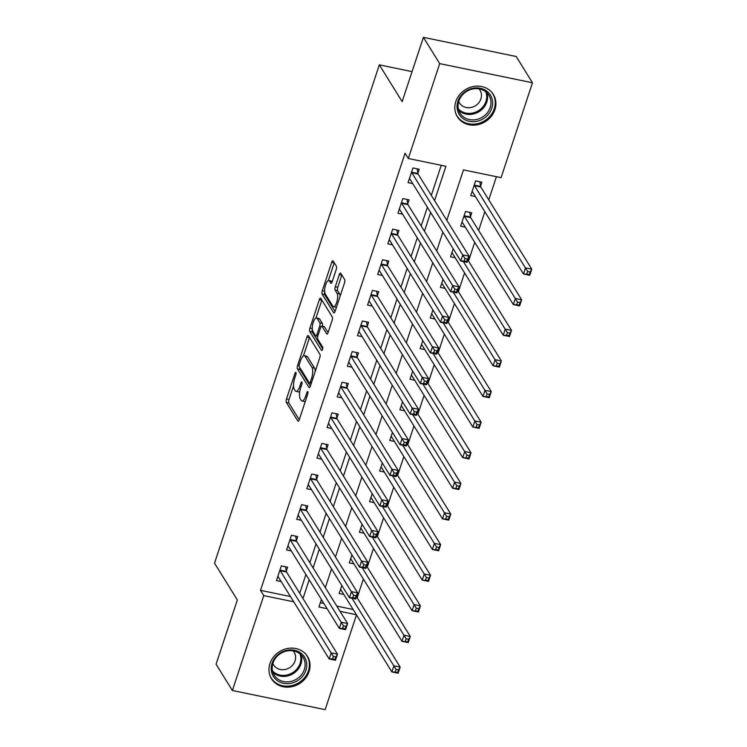 <?xml version="1.0" encoding="UTF-8"?>
<svg xmlns="http://www.w3.org/2000/svg" width="747" height="747" viewBox="0 0 747 747"><rect width="100%" height="100%" fill="white"/><g stroke="black" fill="none" stroke-linecap="round" stroke-linejoin="round"><path stroke-width="1.12" d="M295.943 372.501A1.867 0.616 -78.3 0 0 295.765 372.351A1.867 0.616 -78.3 0 0 294.944 373.453L286.493 398.991A2.661 0.887 -78.3 0 0 286.334 402.428L297.857 420.991A2.661 0.887 -78.3 0 0 298.118 421.196A2.661 0.887 -78.3 0 0 299.295 419.618L307.736 394.08A1.867 0.616 -78.3 0 0 307.848 391.68A1.867 0.616 -78.3 0 0 307.671 391.531A1.867 0.616 -78.3 0 0 306.84 392.642L305.747 395.947A8.525 2.829 -78.3 0 1 301.975 400.999A8.525 2.829 -78.3 0 1 301.162 400.336L300.201 398.786A8.525 2.829 -78.3 0 1 300.696 387.796L301.788 384.49A1.867 0.616 -78.3 0 0 301.9 382.09A1.867 0.616 -78.3 0 0 301.713 381.941A1.867 0.616 -78.3 0 0 300.892 383.052L299.799 386.358A8.525 2.829 -78.3 0 1 296.027 391.4A8.525 2.829 -78.3 0 1 295.205 390.746L294.243 389.196A8.525 2.829 -78.3 0 1 294.738 378.206L295.84 374.901A1.867 0.616 -78.3 0 0 295.943 372.501M494.916 109.678A21.177 18.852 -31.8 0 1 477.333 124.777A21.177 18.852 -31.8 0 1 457.369 116.803A21.177 18.852 -31.8 0 1 455.801 101.601A21.177 18.852 -31.8 0 1 473.383 86.512A21.177 18.852 -31.8 0 1 493.347 94.477A21.177 18.852 -31.8 0 1 494.916 109.678M309.062 671.665A21.177 18.852 -31.8 0 1 291.47 686.764A21.177 18.852 -31.8 0 1 271.506 678.79A21.177 18.852 -31.8 0 1 269.947 663.588A21.177 18.852 -31.8 0 1 287.53 648.499A21.177 18.852 -31.8 0 1 307.493 656.464A21.177 18.852 -31.8 0 1 309.062 671.665M336.197 269.62A2.661 0.887 -78.3 0 0 336.355 266.184L333.115 260.974A2.661 0.887 -78.3 0 0 332.863 260.768A2.661 0.887 -78.3 0 0 331.687 262.346L322.302 290.714A2.661 0.887 -78.3 0 0 322.153 294.15L333.666 312.713A2.661 0.887 -78.3 0 0 333.928 312.918A2.661 0.887 -78.3 0 0 335.104 311.34L344.488 282.973A2.661 0.887 -78.3 0 0 344.638 279.546L340.735 273.253A2.661 0.887 -78.3 0 0 340.483 273.047A2.661 0.887 -78.3 0 0 339.297 274.625L335.282 286.764A2.661 0.887 -78.3 0 0 335.132 290.2L337.065 293.319A7.125 2.372 -78.3 0 1 336.981 301.386A7.125 2.372 -78.3 0 1 333.498 306.728A7.125 2.372 -78.3 0 1 332.817 306.177L325.234 293.954A7.125 2.372 -78.3 0 1 325.309 285.886A7.125 2.372 -78.3 0 1 328.801 280.545A7.125 2.372 -78.3 0 1 329.483 281.096L330.744 283.132A2.661 0.887 -78.3 0 0 331.005 283.337A2.661 0.887 -78.3 0 0 332.182 281.759L336.197 269.62M356.496 614.893L325.16 709.65L232.382 690.499L216.079 664.232L237.341 599.953L214.52 563.173L379.327 64.858L402.147 101.629L423.4 37.35L439.703 63.616L532.48 82.768L501.097 177.665L463.485 169.896L446.809 220.328M232.382 690.499L263.766 595.611L293.711 601.793M434.577 200.616L445.931 166.273L408.32 158.504L405.061 153.256L260.507 590.354L263.766 595.611M408.32 158.504L439.703 63.616M308.399 335.73A2.661 0.887 -78.3 0 0 308.137 335.524A2.661 0.887 -78.3 0 0 306.961 337.102L297.586 365.46A2.661 0.887 -78.3 0 0 297.427 368.897L308.95 387.46A2.661 0.887 -78.3 0 0 309.202 387.674A2.661 0.887 -78.3 0 0 310.378 386.096L319.763 357.729A2.661 0.887 -78.3 0 0 319.921 354.293L308.399 335.73M309.94 328.092L319.324 299.724A2.661 0.887 -78.3 0 1 320.5 298.146A2.661 0.887 -78.3 0 1 320.762 298.352L332.275 316.915A2.661 0.887 -78.3 0 1 332.126 320.351L328.11 332.49A2.661 0.887 -78.3 0 1 326.934 334.068A2.661 0.887 -78.3 0 1 326.672 333.862L322.004 326.336A2.661 0.887 -78.3 0 0 321.742 326.131A2.661 0.887 -78.3 0 0 320.566 327.709L317.905 335.758A2.661 0.887 -78.3 0 0 317.746 339.194L322.611 347.028A1.867 0.616 -78.3 0 1 322.592 349.148A1.867 0.616 -78.3 0 1 321.677 350.539A1.867 0.616 -78.3 0 1 321.499 350.399L309.79 331.528A2.661 0.887 -78.3 0 1 309.94 328.092L312.302 328.577M260.507 590.354L290.452 596.536M299.715 593.277L305.915 574.536M309.837 562.668L316.037 543.928M319.959 532.06L326.159 513.32M330.09 501.452L336.281 482.711M340.212 470.843L346.403 452.103M350.334 440.235L356.534 421.495M360.456 409.627L366.656 390.886M370.577 379.018L376.777 360.269M380.699 348.401L386.899 329.66M390.821 317.792L397.021 299.052M400.943 287.184L407.143 268.444M411.074 256.576L417.265 237.835M421.196 225.968L427.387 207.227M431.318 195.359L441.253 165.302M286.278 571.156L287.595 567.169L281.32 565.881L276.465 580.568L281.143 581.53M296.4 540.548L297.717 536.561L291.442 535.263L286.587 549.96L291.265 550.922M306.522 509.94L307.839 505.952L301.573 504.655L296.708 519.352L301.386 520.314M316.644 479.322L317.961 475.344L311.695 474.046L306.83 488.743L311.508 489.705M326.766 448.714L328.082 444.736L321.817 443.438L316.952 458.135L321.63 459.097M336.888 418.105L338.204 414.127L331.939 412.83L327.083 427.527L331.752 428.489M347.01 387.497L348.326 383.519L342.061 382.221L337.205 396.909L341.874 397.88M357.131 356.889L358.457 352.901L352.182 351.613L347.327 366.301L351.996 367.272M367.263 326.28L368.579 322.293L362.304 321.005L357.449 335.692L362.127 336.664M377.384 295.672L378.701 291.685L372.426 290.396L367.571 305.084L372.249 306.046M387.506 265.064L388.823 261.077L382.557 259.788L377.693 274.476L382.371 275.438M397.628 234.455L398.945 230.468L392.679 229.17L387.814 243.867L392.492 244.829M407.75 203.847L409.067 199.86L402.801 198.562L397.936 213.259L402.614 214.221M417.872 173.229L419.188 169.252L412.923 167.954L408.067 182.651L412.736 183.613M357.159 597.777L363.359 579.028M367.281 567.16L373.481 548.419M377.403 536.551L383.603 517.811M387.534 505.943L393.725 487.203M397.656 475.335L403.847 456.594M407.778 444.726L413.978 425.986M417.9 414.118L424.1 395.378M428.022 383.51L434.222 364.769M438.144 352.901L444.344 334.161M448.265 322.293L454.465 303.543M458.387 291.685L464.587 272.935M468.518 261.067L474.709 242.327M478.64 230.459L484.831 211.718M488.762 199.851L496.419 176.694M320.342 602.708L323.843 603.427M336.794 606.106L353.135 609.477M350.1 580.634L349.708 579.999M343.825 594.472L339.147 593.51L341.809 585.461M360.231 550.025L359.83 549.381M353.947 563.864L349.269 562.902L351.93 554.853M370.353 519.417L369.952 518.773M364.069 533.255L359.4 532.294L362.062 524.245M380.475 488.809L380.074 488.164M374.191 502.647L369.522 501.685L372.183 493.636M390.597 458.2L390.195 457.556M384.322 472.039L379.644 471.077L382.305 463.028M400.719 427.592L400.327 426.948M394.444 441.43L389.766 440.469L392.427 432.42M410.841 396.984L410.448 396.34M404.566 410.822L399.888 409.851L402.549 401.811M420.963 366.366L420.57 365.731M414.688 380.214L410.01 379.243L412.671 371.194M431.094 335.758L430.692 335.123M424.81 349.605L420.131 348.634L422.793 340.585M441.216 305.149L440.814 304.515M434.931 318.988L430.253 318.026L432.915 309.977M451.337 274.541L450.936 273.906M445.053 288.379L440.385 287.418L443.046 279.369M461.459 243.933L461.058 243.289M455.175 257.771L450.506 256.809L453.168 248.76M470.433 216.789L471.759 212.802L465.484 211.504L460.628 226.201L465.306 227.163M480.564 186.171L481.88 182.193L475.606 180.895L470.75 195.593L475.428 196.554M412.073 71.619L379.327 64.858M423.4 37.35L516.177 56.501L532.48 82.768M321.406 599.505L318.932 606.994L327.102 608.684M340.053 611.354L356.394 614.734M442.887 232.196L436.687 250.936M432.756 262.804L426.565 281.544M422.634 293.412L416.443 312.153M412.512 324.021L406.312 342.761M402.39 354.629L396.19 373.369M392.268 385.237L386.068 403.978M382.147 415.846L375.946 434.586M372.025 446.454L365.825 465.194M361.903 477.062L355.703 495.803M351.772 507.671L345.581 526.42M341.65 538.288L335.45 557.029M331.528 568.897L325.328 587.637M302.974 598.534L309.174 579.793M313.096 567.925L319.296 549.185M323.227 537.317L329.418 518.577M333.349 506.709L339.54 487.959M343.471 476.091L349.671 457.351M353.592 445.483L359.793 426.742M363.714 414.874L369.914 396.134M373.836 384.266L380.036 365.526M383.958 353.658L390.158 334.917M394.08 323.049L400.28 304.309M404.211 292.441L410.402 273.701M414.333 261.833L420.524 243.092M424.455 231.225L430.655 212.475M296.027 391.4L298.529 391.923A8.525 2.829 -78.3 0 0 299.799 391.447M301.975 400.999L304.487 401.512A8.525 2.829 -78.3 0 0 305.346 401.335M293.534 385.816L289.005 399.514A2.661 0.887 -78.3 0 0 288.846 402.95L299.258 419.73M299.752 367.496A2.661 0.887 -78.3 0 0 299.939 369.42L310.35 386.199M309.51 337.513A2.661 0.887 -78.3 0 0 309.473 337.616L303.422 355.908M299.351 364.265A1.867 0.616 -78.3 0 0 299.248 366.665L309.361 382.968A1.867 0.616 -78.3 0 0 309.538 383.108A1.867 0.616 -78.3 0 0 310.36 382.006L311.518 378.514A8.525 2.829 -78.3 0 0 312.013 367.524L305.093 356.384A8.525 2.829 -78.3 0 0 304.281 355.731A8.525 2.829 -78.3 0 0 300.509 360.782L299.351 364.265M315.234 371.418A8.525 2.829 -78.3 0 0 314.515 368.047L312.013 367.524M304.281 355.731L306.784 356.244A8.525 2.829 -78.3 0 1 307.605 356.907L314.515 368.047M315.953 318.026L321.836 300.247L319.324 299.724M328.073 332.592L324.506 326.85A2.661 0.887 -78.3 0 0 324.254 326.644L321.742 326.131M322.676 348.774L312.293 332.041L309.79 331.528M317.158 318.521A7.125 2.372 -78.3 0 0 316.467 317.97A7.125 2.372 -78.3 0 0 312.984 323.311A7.125 2.372 -78.3 0 0 312.9 331.379L315.57 335.683A2.661 0.887 -78.3 0 0 315.832 335.898A2.661 0.887 -78.3 0 0 317.008 334.32L319.669 326.262A2.661 0.887 -78.3 0 0 319.828 322.825L317.158 318.521L319.66 319.044A7.125 2.372 -78.3 0 0 318.978 318.493L316.467 317.97M322.33 326.252A2.661 0.887 -78.3 0 0 322.33 323.348L319.828 322.825M319.66 319.044L322.33 323.348M312.321 329.035A2.661 0.887 -78.3 0 0 312.293 332.041M328.801 280.545L331.304 281.059A7.125 2.372 -78.3 0 1 331.995 281.61L332.144 281.862M333.498 306.728L336.01 307.241A7.125 2.372 -78.3 0 0 336.467 307.213M340.146 296.092A7.125 2.372 -78.3 0 0 339.577 293.832L337.065 293.319M341.846 275.036A2.661 0.887 -78.3 0 0 341.809 275.139L337.793 287.278A2.661 0.887 -78.3 0 0 337.635 290.714L339.577 293.832M324.665 291.75A2.661 0.887 -78.3 0 0 324.656 294.663L335.067 311.443M334.226 262.767A2.661 0.887 -78.3 0 0 334.189 262.869L328.335 280.583M340.352 589.887L341.071 590.037M340.464 589.523L340.595 589.532A2.717 0.906 101.7 0 1 340.632 589.542A2.717 0.906 101.7 0 1 340.893 589.747L391.876 671.917L393.902 665.792L400.168 667.09L356.487 596.685M398.534 669.9L400.168 667.09L398.151 673.206L391.876 671.917L397.721 672.347L398.534 669.9L396.022 669.387L395.219 671.833M396.022 669.387L352.014 598.282M397.721 672.347L398.151 673.206M278.379 577.095L277.66 576.945M285.569 566.749L286.316 571.408A2.717 0.906 -78.3 0 0 286.503 571.978L337.485 654.148L335.459 660.264L329.194 658.975L278.211 576.805A2.717 0.906 -78.3 0 0 277.949 576.6A2.717 0.906 -78.3 0 0 277.903 576.591L277.781 576.581M332.527 658.891L329.194 658.975L331.22 652.85L337.485 654.148L335.842 656.958L333.339 656.445L332.527 658.891L335.039 659.405L335.842 656.958M280.004 569.858L280.05 570.12A2.717 0.906 -78.3 0 0 280.228 570.689L333.339 656.445M335.459 660.264L335.039 659.405M350.474 559.279L351.193 559.428M350.595 558.915L350.716 558.924A2.717 0.906 101.7 0 1 350.754 558.933A2.717 0.906 101.7 0 1 351.015 559.139L401.998 641.309L404.024 635.183L410.299 636.481L366.609 566.077M408.656 639.292L410.299 636.481L408.273 642.597L401.998 641.309L407.843 641.738L408.656 639.292L406.144 638.778L405.341 641.225M406.144 638.778L362.136 567.673M407.843 641.738L408.273 642.597M360.596 528.671L361.315 528.82M360.717 528.306L360.838 528.316A2.717 0.906 101.7 0 1 360.876 528.325A2.717 0.906 101.7 0 1 361.137 528.531L412.129 610.701L414.146 604.575L420.421 605.873L376.731 535.468M418.778 608.684L420.421 605.873L418.395 611.989L412.129 610.701L417.965 611.13L418.778 608.684L416.275 608.17L415.463 610.616M416.275 608.17L372.258 537.065M417.965 611.13L418.395 611.989M370.717 498.053L371.436 498.202M370.839 497.698L370.96 497.707A2.717 0.906 101.7 0 1 370.998 497.717A2.717 0.906 101.7 0 1 371.259 497.922L422.251 580.083L424.277 573.967L430.543 575.255L386.853 504.86M428.899 578.075L430.543 575.255L428.517 581.381L422.251 580.083L428.087 580.522L428.899 578.075L426.397 577.552L425.585 580.008M426.397 577.552L382.38 506.457M428.087 580.522L428.517 581.381M288.51 546.487L287.782 546.337M295.691 536.141L296.438 540.8A2.717 0.906 -78.3 0 0 296.624 541.37L347.607 623.54L345.581 629.656L339.315 628.367L288.333 546.197A2.717 0.906 -78.3 0 0 288.071 545.992A2.717 0.906 -78.3 0 0 288.025 545.982L287.903 545.973M342.649 628.283L339.315 628.367L341.342 622.242L347.607 623.54L345.973 626.35L343.461 625.837L342.649 628.283L345.161 628.797L345.973 626.35M290.125 539.25L290.172 539.511A2.717 0.906 -78.3 0 0 290.359 540.081L343.461 625.837M345.581 629.656L345.161 628.797M298.632 515.869L297.913 515.729M305.812 505.532L306.559 510.192A2.717 0.906 -78.3 0 0 306.746 510.761L357.729 592.931L355.703 599.047L349.437 597.759L298.455 515.589A2.717 0.906 -78.3 0 0 298.193 515.383A2.717 0.906 -78.3 0 0 298.146 515.374L298.025 515.365M352.771 597.675L349.437 597.759L351.463 591.633L357.729 592.931L356.095 595.742L353.583 595.228L352.771 597.675L355.283 598.188L356.095 595.742M300.247 508.642L300.294 508.903A2.717 0.906 -78.3 0 0 300.481 509.473L353.583 595.228M355.703 599.047L355.283 598.188M308.754 485.261L308.035 485.111M315.934 474.924L316.681 479.583A2.717 0.906 -78.3 0 0 316.868 480.153L367.851 562.314L365.834 568.439L359.559 567.141L308.576 484.98A2.717 0.906 -78.3 0 0 308.315 484.775A2.717 0.906 -78.3 0 0 308.278 484.766L308.147 484.756M362.902 567.066L359.559 567.141L361.585 561.025L367.851 562.314L366.217 565.134L363.705 564.611L362.902 567.066L365.404 567.58L366.217 565.134M310.378 478.033L310.416 478.285A2.717 0.906 -78.3 0 0 310.603 478.855L363.705 564.611M365.834 568.439L365.404 567.58M380.839 467.445L381.558 467.594M380.961 467.09L381.082 467.099A2.717 0.906 101.7 0 1 381.129 467.108A2.717 0.906 101.7 0 1 381.39 467.314L432.373 549.475L434.399 543.358L440.665 544.647L396.984 474.252M439.021 547.467L440.665 544.647L438.638 550.772L432.373 549.475L438.218 549.913L439.021 547.467L436.519 546.944L435.706 549.4M436.519 546.944L392.502 475.848M438.218 549.913L438.638 550.772M318.876 454.652L318.157 454.503M326.065 444.316L326.803 448.975A2.717 0.906 -78.3 0 0 326.99 449.545L377.982 531.705L375.956 537.831L369.681 536.533L318.698 454.372A2.717 0.906 -78.3 0 0 318.437 454.167A2.717 0.906 -78.3 0 0 318.399 454.157L318.269 454.148M373.024 536.458L369.681 536.533L371.707 530.417L377.982 531.705L376.339 534.525L373.827 534.002L373.024 536.458L375.526 536.972L376.339 534.525M320.5 447.425L320.538 447.677A2.717 0.906 -78.3 0 0 320.724 448.247L373.827 534.002M375.956 537.831L375.526 536.972M302.18 654.223A18.32 16.313 -31.8 0 1 300.901 678.08A18.32 16.313 -31.8 0 1 275.783 679.35A18.32 16.313 -31.8 0 1 277.053 655.492A18.32 16.313 -31.8 0 1 302.18 654.223M276.437 677.893A16.966 15.099 148.2 0 0 298.221 677.987A16.966 15.099 148.2 0 0 303.067 657.313A16.966 15.099 148.2 0 0 300.873 654.624A16.966 15.099 148.2 0 0 279.089 654.54A16.966 15.099 148.2 0 0 274.242 675.204A16.966 15.099 148.2 0 0 276.437 677.893M272.86 663.42A12.083 10.757 148.2 0 0 273.626 664.961A12.083 10.757 148.2 0 0 275.195 666.875A12.083 10.757 148.2 0 0 290.704 666.94A12.083 10.757 148.2 0 0 294.159 652.224A12.083 10.757 148.2 0 0 293.123 650.842M270.237 676.296A21.037 18.731 148.2 0 0 271.105 677.874A21.037 18.731 148.2 0 0 273.832 681.217A21.037 18.731 148.2 0 0 300.845 681.32A21.037 18.731 148.2 0 0 306.858 655.698A21.037 18.731 148.2 0 0 305.822 654.213M457.911 101.303A18.32 16.313 -31.8 0 1 480.302 88.267A18.32 16.313 -31.8 0 1 491.759 108.296A18.32 16.313 -31.8 0 1 469.368 121.331A18.32 16.313 -31.8 0 1 457.911 101.303M490.181 107.512A16.966 15.099 148.2 0 0 488.93 95.327A16.966 15.099 148.2 0 0 472.935 88.94A16.966 15.099 148.2 0 0 458.845 101.041A16.966 15.099 148.2 0 0 460.096 113.217A16.966 15.099 148.2 0 0 476.091 119.604A16.966 15.099 148.2 0 0 490.181 107.512M458.714 101.433A12.083 10.757 148.2 0 0 459.489 102.974A12.083 10.757 148.2 0 0 470.881 107.521A12.083 10.757 148.2 0 0 480.909 98.912A12.083 10.757 148.2 0 0 480.013 90.238A12.083 10.757 148.2 0 0 478.976 88.856M456.1 114.31A21.037 18.731 148.2 0 0 456.968 115.888A21.037 18.731 148.2 0 0 476.801 123.806A21.037 18.731 148.2 0 0 494.271 108.81A21.037 18.731 148.2 0 0 492.712 93.711A21.037 18.731 148.2 0 0 491.685 92.226M390.961 436.836L391.68 436.986M391.083 436.481L391.204 436.491A2.717 0.906 101.7 0 1 391.251 436.491A2.717 0.906 101.7 0 1 391.512 436.706L442.495 518.866L444.521 512.75L450.786 514.039L407.106 443.643M449.143 516.859L450.786 514.039L448.76 520.164L442.495 518.866L448.34 519.305L449.143 516.859L446.641 516.336L445.828 518.782M446.641 516.336L402.633 445.24M448.34 519.305L448.76 520.164M401.083 406.228L401.811 406.377M401.204 405.873L401.326 405.882A2.717 0.906 101.7 0 1 401.372 405.882A2.717 0.906 101.7 0 1 401.634 406.097L452.617 488.258L454.643 482.142L460.908 483.43L417.228 413.035M459.274 486.25L460.908 483.43L458.882 489.556L452.617 488.258L458.462 488.697L459.274 486.25L456.762 485.727L455.95 488.174M456.762 485.727L412.755 414.632M458.462 488.697L458.882 489.556M411.214 375.62L411.933 375.769M411.326 375.265L411.457 375.274A2.717 0.906 101.7 0 1 411.494 375.274A2.717 0.906 101.7 0 1 411.756 375.489L462.738 457.65L464.765 451.524L471.03 452.822L427.349 382.427M469.396 455.633L471.03 452.822L469.013 458.947L462.738 457.65L468.584 458.088L469.396 455.633L466.884 455.119L466.072 457.566M466.884 455.119L422.877 384.023M468.584 458.088L469.013 458.947M421.336 345.011L422.055 345.161M421.448 344.656L421.579 344.666A2.717 0.906 101.7 0 1 421.616 344.666A2.717 0.906 101.7 0 1 421.878 344.881L472.86 427.041L474.887 420.916L481.161 422.214L437.471 351.818M479.518 425.024L481.161 422.214L479.135 428.339L472.86 427.041L478.706 427.48L479.518 425.024L477.006 424.511L476.203 426.957M477.006 424.511L432.999 353.415M478.706 427.48L479.135 428.339M431.458 314.403L432.177 314.552M431.579 314.048L431.701 314.048A2.717 0.906 101.7 0 1 431.999 314.263L482.982 396.433L485.008 390.308L491.283 391.605L447.593 321.21M489.64 394.416L491.283 391.605L489.257 397.721L482.982 396.433L488.827 396.862L489.64 394.416L487.128 393.902L486.325 396.349M487.128 393.902L443.12 322.807M488.827 396.862L489.257 397.721M328.997 424.044L328.278 423.894M336.187 413.707L336.934 418.367A2.717 0.906 -78.3 0 0 337.112 418.936L388.104 501.097L386.078 507.222L379.812 505.924L328.82 423.764A2.717 0.906 -78.3 0 0 328.559 423.549L328.4 423.54M383.146 505.84L379.812 505.924L381.829 499.808L388.104 501.097L386.46 503.917L383.949 503.394L383.146 505.84L385.648 506.363L386.46 503.917M330.622 416.817L330.66 417.069A2.717 0.906 -78.3 0 0 330.846 417.638L383.949 503.394M386.078 507.222L385.648 506.363M339.119 393.436L338.4 393.286M346.309 383.099L347.056 387.758A2.717 0.906 -78.3 0 0 347.243 388.328L398.226 470.489L396.199 476.614L389.934 475.316L338.942 393.155A2.717 0.906 -78.3 0 0 338.68 392.941A2.717 0.906 -78.3 0 0 338.643 392.941L338.522 392.931M393.267 475.232L389.934 475.316L391.96 469.2L398.226 470.489L396.582 473.309L394.08 472.786L393.267 475.232L395.77 475.755L396.582 473.309M340.744 386.208L340.781 386.46A2.717 0.906 -78.3 0 0 340.968 387.03L394.08 472.786M396.199 476.614L395.77 475.755M349.241 362.827L348.522 362.678M356.431 352.491L357.178 357.15A2.717 0.906 -78.3 0 0 357.365 357.72L408.348 439.88L406.321 446.006L400.056 444.708L349.064 362.547A2.717 0.906 -78.3 0 0 348.812 362.332A2.717 0.906 -78.3 0 0 348.765 362.332L348.644 362.323M403.389 444.624L400.056 444.708L402.082 438.582L408.348 439.88L406.704 442.691L404.202 442.177L403.389 444.624L405.901 445.147L406.704 442.691M350.866 355.591L350.913 355.852A2.717 0.906 -78.3 0 0 351.09 356.422L404.202 442.177M406.321 446.006L405.901 445.147M359.363 332.219L358.644 332.07M366.553 321.882L367.3 326.542A2.717 0.906 -78.3 0 0 367.487 327.111L418.469 409.272L416.443 415.397L410.178 414.099L359.195 331.939A2.717 0.906 -78.3 0 0 358.933 331.724A2.717 0.906 -78.3 0 0 358.887 331.715L358.765 331.715M413.511 414.015L410.178 414.099L412.204 407.974L418.469 409.272L416.826 412.083L414.324 411.569L413.511 414.015L416.023 414.538L416.826 412.083M360.988 324.982L361.034 325.244A2.717 0.906 -78.3 0 0 361.212 325.813L414.324 411.569M416.443 415.397L416.023 414.538M369.494 301.611L368.766 301.461M376.675 291.274L377.422 295.924A2.717 0.906 -78.3 0 0 377.608 296.494L428.591 378.664L426.565 384.78L420.3 383.491L369.317 301.321A2.717 0.906 -78.3 0 0 369.055 301.116A2.717 0.906 -78.3 0 0 369.009 301.106L368.887 301.106M423.633 383.407L420.3 383.491L422.326 377.366L428.591 378.664L426.957 381.474L424.445 380.961L423.633 383.407L426.145 383.921L426.957 381.474M371.11 294.374L371.156 294.635A2.717 0.906 -78.3 0 0 371.343 295.205L424.445 380.961M426.565 384.78L426.145 383.921M441.58 283.795L442.299 283.944M441.701 283.43L441.822 283.44A2.717 0.906 101.7 0 1 441.86 283.449A2.717 0.906 101.7 0 1 442.121 283.655L493.113 365.825L495.13 359.699L501.405 360.997L457.715 290.592M499.762 363.808L501.405 360.997L499.379 367.113L493.113 365.825L498.949 366.254L499.762 363.808L497.259 363.294L496.447 365.741M497.259 363.294L453.242 292.189M498.949 366.254L499.379 367.113M379.616 271.002L378.897 270.853M386.797 260.656L387.544 265.316A2.717 0.906 -78.3 0 0 387.73 265.885L438.713 348.055L436.696 354.171L430.421 352.883L379.439 270.713A2.717 0.906 -78.3 0 0 379.177 270.507A2.717 0.906 -78.3 0 0 379.14 270.498L379.009 270.489M433.755 352.799L430.421 352.883L432.448 346.757L438.713 348.055L437.079 350.866L434.567 350.352L433.755 352.799L436.267 353.312L437.079 350.866M381.231 263.766L381.278 264.027A2.717 0.906 -78.3 0 0 381.465 264.597L434.567 350.352M436.696 354.171L436.267 353.312M451.702 253.186L452.421 253.336M451.823 252.822L451.944 252.831A2.717 0.906 101.7 0 1 451.982 252.841A2.717 0.906 101.7 0 1 452.243 253.046L503.235 335.216L505.261 329.091L511.527 330.389L467.846 259.984M509.884 333.199L511.527 330.389L509.501 336.505L503.235 335.216L509.071 335.646L509.884 333.199L507.381 332.686L506.569 335.132M507.381 332.686L463.364 261.581M509.071 335.646L509.501 336.505M389.738 240.394L389.019 240.245M396.918 230.048L397.665 234.707A2.717 0.906 -78.3 0 0 397.852 235.277L448.835 317.447L446.818 323.563L440.543 322.274L389.56 240.104A2.717 0.906 -78.3 0 0 389.299 239.899L389.131 239.88M443.886 322.19L440.543 322.274L442.569 316.149L448.835 317.447L447.201 320.258L444.689 319.744L443.886 322.19L446.389 322.704L447.201 320.258M391.363 233.157L391.4 233.419A2.717 0.906 -78.3 0 0 391.587 233.988L444.689 319.744M446.818 323.563L446.389 322.704M461.823 222.578L462.542 222.718M461.945 222.214L462.066 222.223A2.717 0.906 101.7 0 1 462.113 222.232A2.717 0.906 101.7 0 1 462.374 222.438L513.357 304.608L515.383 298.483L521.649 299.78L470.666 217.61A2.717 0.906 101.7 0 1 470.479 217.041L469.732 212.381M520.005 302.591L521.649 299.78L519.623 305.897L513.357 304.608L519.202 305.037L520.005 302.591L517.503 302.068L516.691 304.524M517.503 302.068L464.391 216.322A2.717 0.906 101.7 0 1 464.214 215.752L464.167 215.491M519.202 305.037L519.623 305.897M399.86 209.776L399.141 209.636M407.05 199.44L407.787 204.099A2.717 0.906 -78.3 0 0 407.974 204.669L458.966 286.839L456.94 292.955L450.665 291.666L399.682 209.496A2.717 0.906 -78.3 0 0 399.421 209.291A2.717 0.906 -78.3 0 0 399.384 209.281L399.262 209.272M454.008 291.582L450.665 291.666L452.691 285.541L458.966 286.839L457.323 289.649L454.811 289.126L454.008 291.582L456.51 292.096L457.323 289.649M401.484 202.549L401.522 202.81A2.717 0.906 -78.3 0 0 401.709 203.371L454.811 289.126M456.94 292.955L456.51 292.096M471.945 191.96L472.664 192.11M472.067 191.605L472.188 191.615A2.717 0.906 101.7 0 1 472.235 191.624A2.717 0.906 101.7 0 1 472.496 191.83L523.479 273.99L525.505 267.874L531.771 269.163L480.788 187.002A2.717 0.906 101.7 0 1 480.601 186.433L479.854 181.773M530.127 271.983L531.771 269.163L529.744 275.288L523.479 273.99L529.324 274.429L530.127 271.983L527.625 271.46L526.812 273.916M527.625 271.46L474.513 185.704A2.717 0.906 101.7 0 1 474.336 185.135L474.289 184.882M529.324 274.429L529.744 275.288M409.982 179.168L409.263 179.019M417.171 168.831L417.918 173.491A2.717 0.906 -78.3 0 0 418.096 174.06L469.088 256.221L467.062 262.346L460.796 261.048L409.804 178.888A2.717 0.906 -78.3 0 0 409.543 178.682A2.717 0.906 -78.3 0 0 409.505 178.673L409.384 178.664M464.13 260.974L460.796 261.048L462.813 254.932L469.088 256.221L467.445 259.041L464.942 258.518L464.13 260.974L466.632 261.487L467.445 259.041M411.606 171.941L411.644 172.193A2.717 0.906 -78.3 0 0 411.83 172.762L464.942 258.518M467.062 262.346L466.632 261.487M296.083 373.696L294.944 373.453M307.988 392.875L306.84 392.642M302.04 383.286L300.892 383.052M301.088 386.619L299.799 386.358M307.036 396.209L305.747 395.947M298.427 421.112L297.857 420.991M288.846 402.95L286.334 402.428M289.005 399.514L286.493 398.991M309.519 387.581L308.95 387.46M299.939 369.42L297.427 368.897M299.089 365.778L297.586 365.46M309.473 337.616L306.961 337.102M311.648 382.268L310.36 382.006M312.797 378.785L311.518 378.514M307.605 356.907L305.093 356.384M327.251 333.984L326.672 333.862M324.506 326.85L322.004 326.336M318.297 334.581L317.008 334.32M321.107 326.56L319.669 326.262M331.323 283.253L330.744 283.132M331.995 281.61L329.483 281.096M337.635 290.714L335.132 290.2M337.793 287.278L335.282 286.764M341.809 275.139L339.297 274.625M334.245 312.834L333.666 312.713M324.656 294.663L322.153 294.15M324.637 291.19L322.302 290.714M334.189 262.869L331.687 262.346M280.05 570.12L286.316 571.408M280.228 570.689L286.503 571.978M290.172 539.511L296.438 540.8M290.359 540.081L296.624 541.37M300.294 508.903L306.559 510.192M300.481 509.473L306.746 510.761M310.416 478.285L316.681 479.583M310.603 478.855L316.868 480.153M320.538 447.677L326.803 448.975M320.724 448.247L326.99 449.545M301.041 654.783A16.966 15.099 -31.8 0 1 293.328 673.551A16.966 15.099 -31.8 0 1 273.038 672.421A16.966 15.099 -31.8 0 1 272.87 672.263M272.506 670.899A16.406 14.604 148.2 0 0 273.113 671.525A16.406 14.604 148.2 0 0 293.048 672.421A16.406 14.604 148.2 0 0 299.986 653.849M486.895 92.796A16.966 15.099 -31.8 0 1 486.792 102.04A16.966 15.099 -31.8 0 1 474.448 113.712A16.966 15.099 -31.8 0 1 458.733 110.276M458.359 108.913A16.406 14.604 148.2 0 0 473.673 112.797A16.406 14.604 148.2 0 0 485.952 101.405A16.406 14.604 148.2 0 0 485.839 91.862M330.66 417.069L336.934 418.367M330.846 417.638L337.112 418.936M340.781 386.46L347.056 387.758M340.968 387.03L347.243 388.328M350.913 355.852L357.178 357.15M351.09 356.422L357.365 357.72M361.034 325.244L367.3 326.542M361.212 325.813L367.487 327.111M371.156 294.635L377.422 295.924M371.343 295.205L377.608 296.494M381.278 264.027L387.544 265.316M381.465 264.597L387.73 265.885M391.4 233.419L397.665 234.707M391.587 233.988L397.852 235.277M470.666 217.61L464.391 216.322M470.479 217.041L464.214 215.752M401.522 202.81L407.787 204.099M401.709 203.371L407.974 204.669M480.788 187.002L474.513 185.704M480.601 186.433L474.336 185.135M411.644 172.193L417.918 173.491M411.83 172.762L418.096 174.06M311.247 383.463L309.538 383.108M317.755 336.29L315.832 335.898M271.105 677.874L270.498 676.913M306.858 655.698L306.251 654.727M456.968 115.888L456.361 114.926M492.712 93.711L492.114 92.74"/></g></svg>
